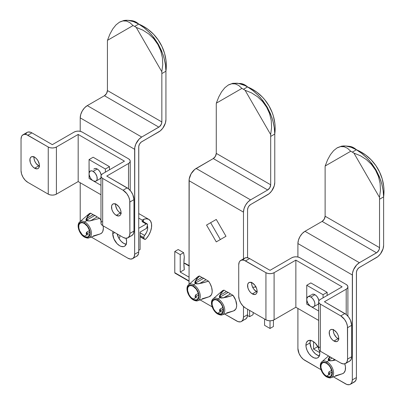 <?xml version="1.0" encoding="UTF-8"?>
<svg xmlns="http://www.w3.org/2000/svg" width="405" height="405" viewBox="0 0 405 405"><rect width="100%" height="100%" fill="white"/><g stroke="black" fill="none" stroke-linecap="round" stroke-linejoin="round"><path stroke-width="0.61" d="M238.525 83.395L244.873 85.541L242.281 84.453L237.315 83.207L232.759 83.319L240.357 83.481A42.004 21.004 -84.7 0 1 247.566 86.923L244.873 85.541L247.566 86.923L252.887 90.573L258.142 95.231L262.961 100.754L267.143 107.021L270.469 113.749L272.859 120.71L274.266 127.585L274.777 134.055A42.004 38.151 -120 0 0 247.566 86.923L250.811 88.422L256.932 92.254L262.41 97.104L264.85 99.863L269.042 105.943L272.211 112.615L273.38 116.108L274.843 123.272L275.122 126.892L274.777 134.055L274.777 182.442A10.004 5.776 -60 0 1 267.7 194.694L250.558 204.591A4.232 2.445 -60 0 0 247.566 209.775L247.566 257.737L247.566 209.775L248.068 207.562L248.893 206.135L250.558 204.591L269.082 193.742L271.633 191.049L274.236 185.88L274.777 182.442L274.777 134.055L270.692 136.409L270.692 184.796L216.27 153.379L215.394 156.325L213.278 158.563A4.232 2.445 120 0 0 216.27 153.379L216.27 104.991A38.48 22.219 60 0 1 216.321 103.174L241.891 88.411A38.48 22.219 60 0 1 243.481 89.277A38.48 22.219 60 0 1 245.076 90.254L270.646 134.541A38.48 22.219 60 0 1 270.692 136.409L274.777 134.055L274.266 127.585L273.299 122.437L271.79 117.232L267.143 107.021L260.617 97.894L256.851 93.975L252.887 90.573L247.566 86.923L243.481 89.277A38.48 22.219 60 0 1 245.076 90.254L251.652 92.942L257.57 96.77L262.642 101.609L266.692 107.3L269.593 113.653L271.249 120.462L271.603 127.504L270.646 134.541A38.48 22.219 60 0 1 270.692 136.409L270.692 184.796L216.27 153.379L216.27 104.991A38.48 22.219 60 0 1 216.321 103.174L218.746 96.987L221.601 91.798L224.795 87.784L228.212 85.08L231.746 83.769L235.28 83.901L238.702 85.465L241.891 88.411A38.48 22.219 60 0 1 243.481 89.277L247.566 86.923L244.21 84.584L240.616 83.511M228.673 84.812L232.759 83.319L228.212 85.08L231.746 83.769L235.28 83.901L238.702 85.465L241.891 88.411L216.321 103.174L218.746 96.987L221.601 91.798L224.795 87.784L228.212 85.08M245.076 90.254L270.646 134.541L271.603 127.504L271.249 120.462L269.593 113.653L266.692 107.3L262.642 101.609L257.57 96.77L251.652 92.942L245.076 90.254M213.278 158.563L194.754 169.411L191.135 173.74L189.196 179.04L189.059 284.315L189.059 180.711L243.481 212.134L243.481 258.835L243.481 212.134A10.004 5.776 -60 0 1 250.558 199.878L247.85 202.065L245.557 205.158L244.023 208.696L243.481 212.134L189.059 180.711A10.004 5.776 120 0 1 196.136 168.46L213.278 158.563L267.7 189.98L250.558 199.878L196.136 168.46L250.558 199.878L267.7 189.98L213.278 158.563M241.491 321.479A9.619 5.554 60 0 0 243.481 317.08L243.481 306.504L243.481 317.08L247.566 314.72L247.566 309.223L247.566 314.72L243.481 317.08L242.965 319.783L241.491 321.479L240.459 321.864L238.008 321.621L224.578 314.017L236.682 321.003A9.619 5.554 60 0 0 241.491 321.479L246.417 318.421L247.435 316.178L247.566 314.72A9.619 5.554 -120 0 1 245.572 319.125L244.539 319.505M270.692 184.796L269.816 187.748L267.7 189.98A4.232 2.445 -60 0 0 270.692 184.796M220.355 239.532L210.635 222.704L216.27 219.449L206.555 225.058L216.27 241.891L225.99 236.282L216.27 219.449L225.99 236.282L216.27 241.891L206.555 225.058L216.27 219.449L206.555 225.058L210.635 222.704L220.355 239.532M195.863 297.442L195.316 297.098A9.619 5.554 60 0 0 195.863 297.442M200.085 299.877L212.164 306.853L200.085 299.877M219.824 311.273L221.084 312.002L219.824 311.273M205.937 279.84L204.029 278.432L201.989 277.607A9.811 5.665 60 0 1 205.937 279.84M230.425 293.979L228.516 292.567L226.476 291.747A9.811 5.665 60 0 1 230.425 293.979M319.606 355.863L316.953 354.937L315.596 354L313.095 351.363L311.182 348.047L310.012 342.919L305.932 345.278A9.811 5.665 60 0 1 307.962 340.782A9.811 5.665 60 0 1 318.664 348.214L315.525 343.415L312.873 341.268L310.215 340.347L307.962 340.782L306.458 342.514L306.064 343.789L306.064 346.918L307.101 350.401L309.015 353.717L311.516 356.359L314.224 357.924L316.725 358.172L317.778 357.782L319.282 356.051L319.808 353.287A9.811 5.665 60 0 1 317.778 357.782A9.811 5.665 60 0 1 310.215 355.15A9.811 5.665 60 0 1 305.932 345.278L310.012 342.919A9.811 5.665 -120 0 0 319.373 355.833M353.383 382.345L355.261 381.262L356.279 379.019L356.41 377.561L352.325 379.915L352.325 274.975L297.903 243.552L297.903 257.008L297.903 243.552A10.004 5.776 120 0 1 304.98 231.301L359.402 262.718L304.98 231.301L302.272 233.482L299.978 236.581L298.445 240.114L297.903 243.552L352.325 274.975A10.004 5.776 -60 0 1 359.402 262.718L376.544 252.821L322.122 221.403L304.98 231.301L322.122 221.403L376.544 252.821A4.232 2.445 -60 0 0 379.536 247.637L379.034 249.85L377.126 252.416L359.402 262.718L356.694 264.905L353.519 269.745L352.461 273.299L352.325 379.915L356.41 377.561L356.466 271.907L357.286 269.664L358.82 267.837L377.926 256.583L380.477 253.889L383.079 248.716L383.621 245.278L383.621 196.891L379.536 199.25L379.536 247.637L325.114 216.219L324.238 219.166L322.122 221.403A4.232 2.445 120 0 0 325.114 216.219L325.114 167.827A38.48 22.219 60 0 1 325.164 166.015L350.735 151.252A38.48 22.219 60 0 1 352.325 152.118A38.48 22.219 60 0 1 353.919 153.095L379.49 197.382A38.48 22.219 60 0 1 379.536 199.25L383.621 196.891L383.11 190.421L382.143 185.277L380.634 180.073L375.987 169.862L369.461 160.734L365.695 156.816L361.726 153.414L356.41 149.764L352.325 152.118A38.48 22.219 60 0 1 353.919 153.095L360.496 155.783L366.414 159.61L371.486 164.45L375.536 170.14L378.437 176.494L380.092 183.303L380.447 190.345L379.49 197.382A38.48 22.219 60 0 1 379.536 199.25L379.536 247.637L325.114 216.219L325.114 167.827A38.48 22.219 60 0 1 325.164 166.015L327.589 159.823L330.445 154.639L333.639 150.625L337.056 147.921L340.59 146.61L344.123 146.742L347.546 148.306L350.735 151.252A38.48 22.219 60 0 1 352.325 152.118L356.41 149.764L353.054 147.425L349.459 146.347M337.517 147.653L341.602 146.154L337.056 147.921L340.59 146.61L344.123 146.742L347.546 148.306L350.735 151.252L325.164 166.015L327.589 159.823L330.445 154.639L333.639 150.625L337.056 147.921M343.825 145.932L341.602 146.154L346.159 146.048L343.825 145.932M350.335 384.32A9.619 5.554 60 0 1 345.526 383.844L333.421 376.858L346.852 384.461L349.302 384.704L350.335 384.32A9.619 5.554 60 0 0 352.325 379.915L351.808 382.624L350.335 384.32L354.416 381.966A9.619 5.554 -120 0 0 356.41 377.561L356.41 272.616A4.232 2.445 -60 0 1 359.402 267.432L376.544 257.534A10.004 5.776 -60 0 0 383.621 245.278L383.621 196.891L383.11 190.421L381.702 183.546L379.313 176.585L375.987 169.862L371.805 163.595L366.986 158.071L361.726 153.414L356.41 149.764A42.004 21.004 -84.7 0 0 349.201 146.321L345.667 145.997L351.125 147.293L353.717 148.382L359.655 151.262L365.776 155.095L371.248 159.945L375.906 165.655L379.601 172.059L382.224 178.949L383.682 186.113L383.965 189.732L383.621 196.891A42.004 38.151 -120 0 0 356.41 149.764L351.125 147.293L347.368 146.235M353.919 153.095L379.49 197.382L380.447 190.345L380.092 183.303L378.437 176.494L375.536 170.14L371.486 164.45L366.414 159.61L360.496 155.783L353.919 153.095M297.903 308.438L297.903 348.497L297.903 308.438M310.448 340.377A9.811 5.665 -120 0 0 310.012 342.919L310.544 340.159M304.707 360.278L321.008 369.694L303.38 359.362L300.93 356.775L299.052 353.524L297.903 348.497A9.619 5.554 60 0 0 304.707 360.278M328.668 374.114L329.928 374.843L328.668 374.114M319.808 353.287L319.459 350.578A9.811 5.665 60 0 1 319.808 353.287M126.613 241.75A9.811 5.665 60 0 1 124.578 246.24A9.811 5.665 60 0 1 117.02 243.613A9.811 5.665 60 0 1 112.737 233.736L114.777 232.556L112.737 233.736L113.906 238.864L117.02 243.613L119.672 245.754L121.029 246.382L123.53 246.63L124.578 246.24L126.087 244.509L126.613 241.75L126.051 238.277A9.811 5.665 60 0 1 126.613 241.75M126.411 244.321L123.753 243.395L121.1 241.253L118.847 238.216L117.121 233.913A9.811 5.665 -120 0 0 126.178 244.291M132.648 258.643A9.619 5.554 60 0 1 127.838 258.162L91.241 237.036L127.838 258.162L130.44 259.068L132.648 258.643A9.619 5.554 60 0 0 134.637 254.239L134.121 256.942L132.648 258.643L137.573 255.58L138.591 253.338L138.723 251.88L134.637 254.239L134.637 149.293L80.215 117.87L80.215 131.331L80.215 117.87A10.004 5.776 120 0 1 87.293 105.619L141.715 137.037L87.293 105.619L84.584 107.801L82.291 110.899L80.757 114.433L80.215 117.87L134.637 149.293A10.004 5.776 -60 0 1 141.715 137.037L158.856 127.14L104.434 95.722L87.293 105.619L104.434 95.722L158.856 127.14A4.232 2.445 -60 0 0 161.848 121.956L161.347 124.168L159.443 126.74L141.715 137.037L139.006 139.224L135.832 144.064L134.774 147.623L134.637 254.239L138.723 251.88L138.778 146.23L139.598 143.988L141.132 142.155L160.238 130.901L162.79 128.208L165.392 123.039L165.934 119.602L165.934 71.214L161.848 73.568L161.848 121.956L107.426 90.538L106.55 93.484L104.434 95.722A4.232 2.445 120 0 0 107.426 90.538L107.426 42.15A38.48 22.219 60 0 1 107.477 40.338L133.048 25.571A38.48 22.219 60 0 1 134.637 26.436A38.48 22.219 60 0 1 136.232 27.413L161.803 71.7A38.48 22.219 60 0 1 161.848 73.568L165.934 71.214L165.422 64.744L164.455 59.596L162.947 54.391L158.299 44.18L151.774 35.053L148.007 31.134L144.043 27.732L138.723 24.082L134.637 26.436A38.48 22.219 60 0 1 136.232 27.413L142.808 30.102L148.726 33.929L153.799 38.769L157.849 44.459L160.75 50.812L162.405 57.621L162.759 64.663L161.803 71.7A38.48 22.219 60 0 1 161.848 73.568L161.848 121.956L107.426 90.538L107.426 42.15A38.48 22.219 60 0 1 107.477 40.338L109.902 34.147L112.762 28.957L115.951 24.948L119.369 22.24L122.902 20.933L126.441 21.06L129.858 22.624L133.048 25.571A38.48 22.219 60 0 1 134.637 26.436L138.723 24.082L135.366 21.743L131.772 20.67M119.834 21.971L123.915 20.478L119.369 22.24L122.902 20.933L126.441 21.06L129.858 22.624L133.048 25.571L107.477 40.338L109.902 34.147L112.762 28.957L115.951 24.948L119.369 22.24M126.137 20.25L123.915 20.478L128.471 20.366L126.137 20.25M136.728 256.284A9.619 5.554 -120 0 0 138.723 251.88L138.723 146.934A4.232 2.445 -60 0 1 141.715 141.75L158.856 131.853A10.004 5.776 -60 0 0 165.934 119.602L165.934 71.214L165.422 64.744L164.015 57.869L161.625 50.908L158.299 44.18L154.118 37.913L149.298 32.39L144.043 27.732L138.723 24.082A42.004 21.004 -84.7 0 0 131.514 20.64L127.98 20.316L133.437 21.612L136.029 22.7L141.968 25.581L148.088 29.413L153.566 34.263L158.218 39.979L161.914 46.378L164.536 53.268L165.999 60.431L166.258 67.65L165.934 71.214A42.004 38.151 -120 0 0 138.723 24.082L133.437 21.612L129.681 20.554M136.232 27.413L161.803 71.7L162.759 64.663L162.405 57.621L160.75 50.812L157.849 44.459L153.799 38.769L148.726 33.929L142.808 30.102L136.232 27.413M80.215 182.756L80.215 221.474L80.215 182.756M87.019 234.601L86.473 234.257A9.619 5.554 60 0 0 87.019 234.601M97.094 216.999L95.185 215.592L93.145 214.766A9.811 5.665 60 0 1 97.094 216.999M113.041 231.554L112.737 233.736A9.811 5.665 60 0 1 113.041 231.554M257.337 291.98L256.411 291.549L252.325 293.903A6.733 3.888 60 0 1 247.926 287.97A6.733 3.888 60 0 1 248.959 282.574A6.733 3.888 60 0 1 252.325 282.908L249.682 282.305L248.366 283.065L247.657 284.634L247.926 287.97L248.959 290.35L250.503 292.435L252.325 293.903L254.973 294.506L256.284 293.746L256.724 293.048L256.998 290.031L256.284 287.636L254.973 285.363L252.325 282.908A6.733 3.888 60 0 1 256.724 288.841A6.733 3.888 60 0 1 255.692 294.238A6.733 3.888 60 0 1 252.325 293.903L256.411 291.549A6.733 3.888 -120 0 0 257.043 291.868M338.97 339.106L338.038 338.676L333.958 341.035A6.733 3.888 60 0 1 329.559 335.102A6.733 3.888 60 0 1 330.591 329.705A6.733 3.888 60 0 1 333.958 330.034L332.135 329.402L330.591 329.705L329.999 330.197L329.29 331.766L329.559 335.102L330.591 337.481L332.135 339.562L333.958 341.035L336.606 341.633L337.917 340.878L338.357 340.18L338.631 337.157L337.917 334.768L336.606 332.49L333.958 330.034A6.733 3.888 60 0 1 338.357 335.973A6.733 3.888 60 0 1 337.325 341.369A6.733 3.888 60 0 1 333.958 341.035L338.038 338.676A6.733 3.888 -120 0 0 338.676 338.995M314.913 294.688A5.771 3.331 60 0 1 318.912 300.788L317.798 297.736L316.472 295.949L314.913 294.688L310.832 297.047A5.771 3.331 60 0 1 314.599 302.13A5.771 3.331 60 0 1 313.718 306.757A5.771 3.331 60 0 1 310.832 306.474A5.771 3.331 60 0 1 307.061 301.386A5.771 3.331 60 0 1 307.942 296.759A5.771 3.331 60 0 1 310.832 297.047L314.913 294.688L313.349 294.146L312.027 294.405A5.771 3.331 60 0 1 314.913 294.688M318.664 303.426A5.771 3.331 60 0 1 317.798 304.403L313.095 306.985L311.627 306.843L310.033 305.922L307.942 303.426L306.828 300.368L306.828 298.531L307.942 296.759L309.268 296.5L310.832 297.047L312.392 298.308L313.718 300.095L314.599 302.13L314.913 304.115L314.599 305.74L313.718 306.757M240.712 260.435A9.619 5.554 60 0 1 245.526 260.911L249.607 258.557L270.014 270.337L291.782 257.772L270.014 270.337L249.607 258.557A9.619 5.554 -120 0 0 244.797 258.081L240.712 260.435A9.619 5.554 60 0 0 238.722 264.84L238.722 296.263A9.619 5.554 60 0 0 245.526 308.043L265.933 319.823L267.806 320.547L270.014 320.8L270.014 328.465L264.571 325.326L270.014 328.465L273.416 326.501L273.416 320.163L273.416 326.501L270.014 328.465L270.014 320.8L272.221 320.547L274.094 319.823L295.863 307.258L318.664 320.421L295.863 307.258L295.863 260.126L342.124 286.836L320.355 299.401L342.124 286.836L295.863 260.126L295.863 307.258L274.094 319.823L274.094 272.697L295.863 260.126L274.094 272.697A5.771 3.331 180 0 1 265.933 272.697L265.933 319.823A5.771 3.331 0 0 0 274.094 319.823L274.094 272.697L272.221 273.416L270.014 273.669L267.806 273.416L265.933 272.697L265.933 319.823L245.526 308.043L242.919 305.942L240.712 302.965L239.239 299.563L238.722 296.263L238.722 264.84L239.239 262.131L239.866 261.139L241.744 260.056L244.195 260.299L265.933 272.697L245.526 260.911L249.607 258.557L248.28 257.939L245.825 257.696L243.947 258.78L243.319 259.777M327.154 292.334L310.832 282.908L327.154 292.334L327.154 295.473L327.154 292.334L323.074 294.688L306.747 285.262L306.747 304.115L318.664 310.994L306.747 304.115L306.747 285.262L310.832 282.908L306.747 285.262L323.074 294.688L327.154 292.334M348.624 361.528L349.652 361.149A9.619 5.554 -120 0 0 351.646 356.744L347.566 359.098L347.566 327.68L351.646 325.321L351.646 356.744L351.646 325.321L350.502 320.299L348.624 317.049L346.169 314.457L324.435 301.76L346.204 289.19L346.204 314.488L346.204 289.19L324.435 301.76L344.842 313.541L340.762 315.9L344.544 319.403L346.417 322.653L347.434 326.071L347.566 359.098L347.044 361.807L345.571 363.503L343.364 363.933L340.762 363.027L320.355 351.246L320.355 304.115L340.762 315.9L320.355 304.115A5.771 3.331 180 0 1 318.664 301.76A5.771 3.331 180 0 1 320.355 299.401L319.105 300.485L318.664 301.76L319.105 303.036L320.355 304.115L320.355 351.246L319.105 350.163L318.664 348.887A5.771 3.331 0 0 0 320.355 351.246L340.762 363.027A9.619 5.554 60 0 0 345.571 363.503L349.652 361.149L351.13 359.453L351.646 356.744L347.566 359.098A9.619 5.554 60 0 1 345.571 363.503M251.687 282.589A6.733 3.888 -120 0 0 256.411 291.549L253.763 289.094L252.447 286.816L251.738 284.426L251.738 282.28M291.782 257.772A5.771 3.331 180 0 1 299.948 257.772L346.204 284.477L299.948 257.772L298.075 257.048L295.863 256.795L293.655 257.048L291.782 257.772M346.204 284.477A5.771 3.331 180 0 1 347.895 286.836A5.771 3.331 180 0 1 346.204 289.19L347.455 288.107L347.895 286.836L347.455 285.56L346.204 284.477M333.32 329.721A6.733 3.888 -120 0 0 338.038 338.676L336.221 337.208L334.079 333.948L333.371 331.553L333.371 329.412M318.664 348.887L318.664 301.76M318.775 348.239L319.636 347.039M347.566 327.68L351.646 325.321A9.619 5.554 -120 0 0 344.842 313.541L340.762 315.9A9.619 5.554 60 0 1 347.566 327.68M323.074 297.832L323.074 294.688L323.074 297.832M318.684 303.385L317.798 304.403M311.516 294.825L307.942 296.759M39.649 166.298L38.723 165.868L34.638 168.222A6.733 3.888 60 0 1 30.238 162.289A6.733 3.888 60 0 1 31.271 156.892A6.733 3.888 60 0 1 34.638 157.226L31.995 156.624L30.679 157.383L29.97 158.957L30.238 162.289L31.271 164.668L32.815 166.754L34.638 168.222L37.285 168.824L38.009 168.556L39.037 167.371L39.31 164.349L38.009 160.78L36.46 158.699L34.638 157.226A6.733 3.888 60 0 1 39.037 163.159A6.733 3.888 60 0 1 38.009 168.556A6.733 3.888 60 0 1 34.638 168.222L38.723 165.868A6.733 3.888 -120 0 0 39.361 166.187M121.282 213.43L120.356 212.995L116.27 215.354A6.733 3.888 60 0 1 111.871 209.42A6.733 3.888 60 0 1 112.904 204.024A6.733 3.888 60 0 1 116.27 204.358L113.628 203.756L112.312 204.515L111.603 206.084L111.871 209.42L112.904 211.8L114.448 213.881L116.27 215.354L118.918 215.956L120.229 215.197L120.67 214.498L120.943 211.481L120.229 209.086L118.918 206.808L116.27 204.358A6.733 3.888 60 0 1 120.67 210.291A6.733 3.888 60 0 1 119.637 215.688A6.733 3.888 60 0 1 116.27 215.354L120.356 212.995A6.733 3.888 -120 0 0 120.994 213.314M97.225 169.006A5.771 3.331 60 0 1 101.225 175.107L100.111 172.054L98.785 170.267L97.225 169.006L93.145 171.366L97.225 169.006L95.661 168.465L94.34 168.723A5.771 3.331 60 0 1 97.225 169.006M100.977 177.744A5.771 3.331 60 0 1 100.111 178.721L99.493 178.949M23.024 134.754A9.619 5.554 60 0 1 27.839 135.23L31.919 132.875L52.326 144.656L74.095 132.091L52.326 144.656L31.919 132.875A9.619 5.554 -120 0 0 27.11 132.4L23.024 134.754A9.619 5.554 60 0 0 21.035 139.158L21.035 170.581A9.619 5.554 60 0 0 27.839 182.361L48.246 194.147L50.119 194.866L52.326 195.119L54.533 194.866L56.406 194.147L78.175 181.577L100.977 194.739L78.175 181.577L78.175 134.445L124.436 161.155L102.668 173.72L124.436 161.155L78.175 134.445L78.175 181.577L56.406 194.147L56.406 147.015L78.175 134.445L56.406 147.015A5.771 3.331 180 0 1 48.246 147.015L48.246 194.147A5.771 3.331 0 0 0 56.406 194.147L56.406 147.015L54.533 147.739L52.326 147.992L50.119 147.739L48.246 147.015L48.246 194.147L27.839 182.361L25.232 180.26L23.024 177.284L21.551 173.887L21.035 170.581L21.035 139.158L21.551 136.455L22.179 135.457L24.057 134.374L26.507 134.617L48.246 147.015L27.839 135.23L31.919 132.875L30.593 132.258L28.137 132.015L27.11 132.4L25.631 134.095M109.472 166.652L93.145 157.226L109.472 166.652L109.472 169.796L109.472 166.652L105.386 169.006L89.059 159.585L89.059 178.433L100.977 185.313L89.059 178.433L89.141 172.849L90.259 171.077A5.771 3.331 60 0 1 93.145 171.366A5.771 3.331 60 0 1 96.911 176.453A5.771 3.331 60 0 1 96.031 181.076A5.771 3.331 60 0 1 93.145 180.792A5.771 3.331 60 0 1 89.373 175.704A5.771 3.331 60 0 1 90.259 171.077L91.581 170.824L93.145 171.366L95.413 173.467L96.911 176.453L97.144 179.309L96.537 180.655L95.413 181.308L93.145 180.792L91.581 179.531L90.259 177.744L89.141 174.687L89.059 159.585L93.145 157.226L89.059 159.585L105.386 169.006L109.472 166.652M130.936 235.852L131.969 235.467A9.619 5.554 -120 0 0 133.959 231.063L129.878 233.422L129.878 201.999L133.959 199.645L133.959 231.063L133.959 199.645L132.815 194.618L130.936 191.368L128.481 188.776L106.748 176.079L128.517 163.509L128.517 188.806L128.517 163.509L106.748 176.079L127.155 187.859L123.074 190.218L126.856 193.722L128.729 196.972L129.747 200.394L129.878 233.422L129.362 236.125L127.884 237.826L125.677 238.251L123.074 237.35L102.668 225.565L102.668 178.433L123.074 190.218L102.668 178.433A5.771 3.331 180 0 1 100.977 176.079A5.771 3.331 180 0 1 102.668 173.72L101.417 174.803L100.977 176.079L101.417 177.355L102.668 178.433L102.668 225.565L101.417 224.486L100.977 223.211A5.771 3.331 0 0 0 102.668 225.565L123.074 237.35A9.619 5.554 60 0 0 127.884 237.826L131.969 235.467L133.442 233.771L133.959 231.063L129.878 233.422A9.619 5.554 60 0 1 127.884 237.826M34 156.907A6.733 3.888 -120 0 0 38.723 165.868L36.075 163.412L34.764 161.139L34.05 158.745L34.05 156.598M74.095 132.091A5.771 3.331 180 0 1 82.261 132.091L128.517 158.795L82.261 132.091L80.387 131.367L78.175 131.114L75.968 131.367L74.095 132.091M128.517 158.795A5.771 3.331 180 0 1 130.207 161.155A5.771 3.331 180 0 1 128.517 163.509L129.767 162.43L130.207 161.155L129.767 159.879L128.517 158.795M115.633 204.039A6.733 3.888 -120 0 0 120.356 212.995L118.533 211.526L116.984 209.441L115.683 205.877L115.683 203.73M100.977 223.211L100.977 176.079M101.088 222.558L101.949 221.358M129.878 201.999L133.959 199.645A9.619 5.554 -120 0 0 127.155 187.859L123.074 190.218A9.619 5.554 60 0 1 129.878 201.999M105.386 172.15L105.386 169.006L105.386 172.15M100.997 177.704L100.111 178.721L96.031 181.076M93.828 169.143L94.34 168.723M331.822 377.313A9.264 5.351 -120 0 0 333.067 369.846A9.264 5.351 -120 0 0 327.053 361.807A0.962 0.557 120 0 0 326.476 362.915A8.318 4.799 60 0 1 332.358 373.101A8.318 4.799 60 0 1 326.476 376.498A0.962 0.557 120 0 0 326.673 376.933A0.962 0.557 -60 0 1 326.476 376.498L327.625 377.03L329.741 377.237L331.366 376.301L332.242 374.362L332.242 371.709L331.366 368.758L328.728 364.733L325.331 362.384L323.21 362.171L321.585 363.113L321.043 363.968L320.598 366.312L321.043 369.168L323.21 373.466L326.476 376.498A8.318 4.799 60 0 1 320.598 366.312A8.318 4.799 60 0 1 326.476 362.915A0.962 0.557 -60 0 1 327.053 361.807A9.264 5.351 60 0 1 333.234 370.438A9.264 5.351 60 0 1 331.143 377.647A9.264 5.351 60 0 1 327.053 376.939A0.962 0.557 -60 0 1 326.673 376.933C328.875 377.921 330.369 378.159 331.143 377.647L342.458 373.729A11.543 6.667 -120 0 0 344.797 363.827L345.46 366.94L345.278 370.291L344.027 372.711L342.448 373.729M326.476 376.149A7.887 4.556 60 0 1 321.322 369.193A7.887 4.556 60 0 1 322.532 362.875A7.887 4.556 60 0 1 326.476 363.265L328.612 364.986L330.419 367.426L331.948 371.608L331.629 375.146L330.419 376.539L329.574 376.852L326.476 376.149L324.339 374.423L322.532 371.982L321.003 367.806L321.003 365.29L321.838 363.447L323.377 362.561L324.339 362.521L326.476 363.265A7.887 4.556 60 0 1 331.629 370.216A7.887 4.556 60 0 1 330.419 376.539A7.887 4.556 60 0 1 326.476 376.149L329.199 374.574L326.476 376.149M328.835 374.306L329.199 374.574L328.835 374.306M328.404 373.587L328.354 373.177M328.566 372.387L328.835 372.048L328.566 372.387M328.571 374.174L332.004 372.013L329.199 373.633L329.199 371.775L331.67 370.347L328.835 372.048L329.199 371.775L329.199 373.633A2.886 1.666 0 0 0 328.642 374.083M329.199 359.782L332.171 358.066L329.199 359.782L329.199 357.924L330.556 357.139L329.199 357.924L329.199 359.782L328.835 360.02L329.199 359.782M328.566 360.258L328.835 360.02L328.566 360.258M328.652 360.592L327.053 361.807L328.652 360.592L328.121 359.62L329.64 356.608L328.121 359.62L328.652 360.592L330.338 360.901L328.652 360.592M332.115 360.744L335.492 360.04L332.115 360.744M317.631 346.69A54.194 31.291 -60 0 1 317.55 346.072L317.631 346.69L313.551 349.049L317.631 346.69M319.788 352.649L313.551 349.049L319.788 352.649M328.541 355.97L321.934 361.695A9.264 5.351 60 0 1 327.053 361.807A9.264 5.351 -120 0 0 321.469 362.192M330.141 374.873L329.199 374.574L330.141 374.873M331.239 374.843L331.796 374.726L331.239 374.843M334.641 359.493L333.28 360.278A2.886 1.666 180 0 1 330.136 360.642A2.886 1.666 180 0 1 328.354 359.103A2.886 1.666 180 0 1 329.199 357.924L328.571 358.466L328.409 359.427L330.136 360.642L332.343 360.642L334.641 359.493M313.551 341.704L313.551 349.049L313.551 341.704M318.32 355.57L315.586 353.99L318.32 355.57M341.871 373.881L335.492 375.754M100.977 220.305A11.543 6.667 -120 0 0 99.696 218.351L97.225 216.923L99.696 218.351L89.94 220.922L86.478 220.776L84.873 221.986L86.478 220.776L85.941 219.804L87.429 216.827L90.669 213.141A11.543 6.667 -120 0 0 88.811 214.032L79.76 221.874A9.264 5.351 60 0 1 84.873 221.986A9.264 5.351 60 0 1 91.059 230.622A9.264 5.351 60 0 1 88.968 237.826A9.264 5.351 60 0 1 84.873 237.122A0.962 0.557 -60 0 1 84.498 237.117A0.962 0.557 -60 0 1 84.301 236.677A8.318 4.799 60 0 1 78.418 226.491A8.318 4.799 60 0 1 84.301 223.094A0.962 0.557 -60 0 1 84.873 221.986A9.264 5.351 -120 0 0 79.294 222.37M144.56 239.34A1.924 1.109 -60 0 0 145.522 239.244A1.924 1.109 -60 0 0 146.089 238.778L148.645 235.31L150.523 231.397L151.516 227.448L151.526 223.879L150.544 221.064L148.675 219.302L146.124 218.776L143.147 219.54A3.847 2.222 -60 0 1 143.476 221.095L143.147 219.54L142.231 220.563L142.383 220.214L138.723 218.103L142.383 220.214L143.147 219.54A13.466 7.776 -60 0 1 148.858 219.399A13.466 7.776 -60 0 1 146.089 238.778L144.691 239.401L140.079 236.459L144.205 238.839L143.881 237.639L144.205 238.839A1.924 1.109 -60 0 0 144.56 239.34L140.079 236.758M86.23 233.766L87.019 234.758L84.301 236.328A7.887 4.556 60 0 1 79.147 229.377A7.887 4.556 60 0 1 80.357 223.054A7.887 4.556 60 0 1 84.301 223.444L87.399 226.319L89.454 230.394L89.88 233.108L89.454 235.325L88.244 236.717L87.399 237.031L85.389 236.834L82.164 234.606L79.663 230.789L78.828 227.985L78.828 225.469L79.147 224.446L80.357 223.054L82.164 222.704L84.301 223.444A7.887 4.556 60 0 1 89.454 230.394A7.887 4.556 60 0 1 88.244 236.717A7.887 4.556 60 0 1 84.301 236.328L87.019 234.758L89.621 234.91L87.019 234.758L86.174 233.356L86.655 232.227L89.49 230.526L87.019 231.954L87.019 233.812L87.019 231.954L86.392 232.566L86.23 233.766L86.174 233.356M142.919 221.687L142.884 221.348L143.087 221.545A1.924 1.109 120 0 0 142.125 221.636L142.231 220.563L142.125 221.636L146.205 223.995L147.167 223.899L147.567 224.78L146.58 228.293L140.079 232.085L140.079 249.526L138.723 250.31L140.079 249.526L140.079 232.085L146.362 228.46A0.962 0.557 -60 0 0 147.02 227.494L147.567 224.78A1.924 1.109 -60 0 0 147.167 223.899L143.087 221.545A1.924 1.109 120 0 0 142.125 221.636L146.205 223.995L138.723 228.314L146.205 223.995A1.924 1.109 -60 0 1 147.167 223.899M119.976 235.558L119.672 237.74L118.847 238.216L119.672 237.74L119.976 235.558M87.267 216.736L88.518 214.311L90.669 213.141L93.342 214.817L90.669 213.141L87.429 216.827L86.214 218.776L85.941 219.804L86.478 220.776L89.94 220.922L99.696 218.351L101.22 220.74M89.647 237.492A9.264 5.351 -120 0 0 90.887 230.025A9.264 5.351 -120 0 0 84.873 221.986A0.962 0.557 120 0 0 84.301 223.094A8.318 4.799 60 0 1 90.178 233.28A8.318 4.799 60 0 1 84.301 236.677L85.445 237.208L87.566 237.416L89.191 236.48L90.067 234.541L89.733 230.425L88.457 227.483L86.549 224.912L84.301 223.094L83.152 222.563L81.03 222.355L80.139 222.684L78.869 224.152L78.535 227.883L80.139 232.288L82.048 234.859L84.301 236.677A0.962 0.557 120 0 0 84.498 237.117C86.716 238.105 88.209 238.343 88.968 237.826L100.283 233.908A11.543 6.667 -120 0 0 103.088 225.808L103.346 228.314L102.794 231.402L101.847 232.895L100.273 233.913M91.1 220.462A2.886 1.666 180 0 1 87.956 220.821A2.886 1.666 180 0 1 86.174 219.282A2.886 1.666 180 0 1 87.019 218.103L87.019 219.966L86.392 220.441L87.019 219.966L87.019 218.103L93.145 214.569L86.397 218.644L86.23 219.606L87.019 220.462L89.626 220.917L91.1 220.462L97.225 216.923L91.1 220.462M94.881 215.425L87.019 219.966L94.881 215.425M86.397 234.353L89.824 232.197L87.019 233.812A2.886 1.666 0 0 0 86.468 234.262M144.595 235.411L140.079 232.804L144.595 235.411L146.62 232.273L147.43 229.984L147.698 227.802L147.354 225.813A7.887 4.556 -60 0 1 144.595 235.411L143.957 236.54L143.881 237.639A1.924 1.109 -60 0 1 144.595 235.411M140.079 235.442L143.881 237.639L140.079 235.442M99.696 234.065L93.317 235.933M142.919 221.702L143.476 221.095L142.945 221.545M198.49 300.333A9.264 5.351 -120 0 0 199.731 292.866A9.264 5.351 -120 0 0 193.717 284.826A0.962 0.557 120 0 0 193.144 285.935A8.318 4.799 60 0 1 199.022 296.121A8.318 4.799 60 0 1 193.144 299.518A0.962 0.557 120 0 0 193.342 299.958A0.962 0.557 -60 0 1 193.144 299.518L194.289 300.049L196.41 300.257L198.03 299.32L198.911 297.381L198.577 293.266L197.301 290.324L195.392 287.752L193.144 285.935L191.995 285.404L189.874 285.196L188.983 285.525L187.712 286.993L187.373 290.719L188.983 295.129L190.892 297.7L193.144 299.518A8.318 4.799 60 0 1 187.262 289.332A8.318 4.799 60 0 1 193.144 285.935A0.962 0.557 -60 0 1 193.717 284.826A9.264 5.351 60 0 1 199.903 293.458A9.264 5.351 60 0 1 197.812 300.667A9.264 5.351 60 0 1 193.717 299.958A0.962 0.557 -60 0 1 193.342 299.958C195.544 300.945 197.032 301.178 197.812 300.667L209.127 296.749A11.543 6.667 -120 0 0 208.54 281.192L198.784 283.763L195.321 283.616L193.717 284.826L195.321 283.616L194.785 282.644L196.273 279.663L199.513 275.982L202.186 277.653L199.513 275.982A11.543 6.667 -120 0 0 197.65 276.873L188.603 284.715A9.264 5.351 60 0 1 193.717 284.826A9.264 5.351 -120 0 0 188.138 285.211M193.144 299.168A7.887 4.556 60 0 1 187.991 292.218A7.887 4.556 60 0 1 189.201 285.895A7.887 4.556 60 0 1 193.144 286.284L196.243 289.16L198.298 293.235L198.723 295.949L198.298 298.166L197.088 299.558L196.243 299.872L194.233 299.675L191.008 297.447L189.201 295.002L187.672 290.825L187.672 288.309L187.991 287.287L189.201 285.895L191.008 285.545L193.144 286.284A7.887 4.556 60 0 1 198.298 293.235A7.887 4.556 60 0 1 197.088 299.558A7.887 4.556 60 0 1 193.144 299.168L195.863 297.599L193.144 299.168M195.504 297.326L195.863 297.599L195.504 297.326M195.073 296.607L195.018 296.197M195.235 295.407L195.499 295.068L195.235 295.407M195.24 297.194L198.668 295.032L195.863 296.652L195.863 294.794L198.334 293.367L195.499 295.068L195.863 294.794L195.863 296.652A2.886 1.666 0 0 0 195.311 297.103M195.863 282.806L203.725 278.265L195.863 282.806L195.863 280.943L201.989 277.41L195.863 280.943L195.863 282.806L195.504 283.039L195.863 282.806M195.235 283.282L195.504 283.039L195.235 283.282M184.872 263.26L183.89 263.665L184.457 263.336L188.538 265.695A0.962 0.557 -60 0 1 189.019 265.645A0.962 0.557 -60 0 0 188.538 265.695L184.457 263.336A0.962 0.557 120 0 1 184.938 263.291L189.408 265.766M189.059 281.267L174.975 273.137A0.962 0.557 120 0 1 174.778 272.697L189.059 280.943L174.778 272.697L174.778 251.49L180.22 254.629L183.617 252.664L178.175 249.526L183.617 252.664L180.22 254.629L174.778 251.49L178.175 249.526L174.778 251.49L174.778 272.697L175.198 273.178M184.3 269.71A54.194 31.291 -60 0 1 184.3 256.831L183.89 263.508L184.3 269.71L180.22 272.069L184.3 269.71M183.617 252.664L184.3 256.831L183.617 252.664M189.059 277.172L180.22 272.069L189.059 277.172M188.548 265.695L188.907 265.731M196.111 279.572L197.362 277.152L199.513 275.982L196.273 279.663L195.058 281.612L194.785 282.644L195.321 283.616L197.002 283.925L202.161 283.065L208.54 281.192L206.069 279.764L208.54 281.192L210.063 283.581L211.638 287.434L212.19 291.154L211.947 293.311L211.218 295.053L209.117 296.749M196.805 297.893L195.863 297.599L196.805 297.893M197.903 297.867L198.465 297.751L197.903 297.867M206.069 279.764L199.943 283.303A2.886 1.666 180 0 1 196.8 283.662A2.886 1.666 180 0 1 195.018 282.123A2.886 1.666 180 0 1 195.863 280.943L195.018 282.123L195.504 283.049L196.8 283.662L198.47 283.758L199.943 283.303L206.069 279.764M180.22 254.629L180.22 272.069L180.22 254.629M208.54 296.9L202.161 298.774M189.135 265.751L188.538 265.695M220.598 293.711L221.854 291.291L224.006 290.122L220.765 293.807L219.55 295.756L219.277 296.779L219.809 297.756L221.494 298.06L226.648 297.204L233.032 295.331L235.71 300.277L236.682 305.294L236.434 307.451L235.71 309.192L233.604 310.888A11.543 6.667 -120 0 0 233.032 295.331L230.556 293.903L233.032 295.331L223.276 297.903L219.809 297.756L218.209 298.966L219.809 297.756L219.277 296.779L220.765 293.807L224.006 290.122A11.543 6.667 -120 0 0 222.142 291.013L213.091 298.855A9.264 5.351 60 0 1 218.209 298.966A9.264 5.351 60 0 1 224.39 307.598A9.264 5.351 60 0 1 222.299 314.807A9.264 5.351 60 0 1 218.209 314.098A0.962 0.557 -60 0 1 217.829 314.093A0.962 0.557 -60 0 1 217.632 313.657A8.318 4.799 60 0 1 211.754 303.472A8.318 4.799 60 0 1 217.632 300.075A0.962 0.557 -60 0 1 218.209 298.966A9.264 5.351 -120 0 0 212.625 299.351M219.561 310.746L220.355 311.734L217.632 313.308A7.887 4.556 60 0 1 212.478 306.357A7.887 4.556 60 0 1 213.688 300.034A7.887 4.556 60 0 1 217.632 300.424L220.73 303.299L222.269 305.962L223.104 308.767L222.785 312.306L221.576 313.698L220.73 314.012L217.632 313.308L215.5 311.582L213.688 309.142L212.159 304.965L212.159 302.449L212.478 301.426L213.688 300.034L215.5 299.68L217.632 300.424A7.887 4.556 60 0 1 222.785 307.375A7.887 4.556 60 0 1 221.576 313.698A7.887 4.556 60 0 1 217.632 313.308L220.355 311.734L222.952 311.885L220.355 311.734L219.51 310.336L219.991 309.207L222.826 307.506L220.355 308.934L220.355 310.792L220.355 308.934L219.728 309.547L219.561 310.746L219.51 310.336M253.307 312.538L253.009 314.72L249.607 316.685L253.009 314.72L253.307 312.538M224.006 290.122L226.678 291.792L224.006 290.122M224.436 297.437A2.886 1.666 180 0 1 221.292 297.802A2.886 1.666 180 0 1 219.51 296.263A2.886 1.666 180 0 1 220.355 295.083L220.355 296.941L219.728 297.422L220.355 296.941L220.355 295.083L226.476 291.549L220.355 295.083L219.566 295.933L219.728 296.9L220.791 297.645L223.499 297.802L230.556 293.903L224.436 297.437M228.218 292.405L220.355 296.941L228.218 292.405M219.728 311.334L223.16 309.172L220.355 310.792A2.886 1.666 0 0 0 219.799 311.242M222.978 314.472A9.264 5.351 -120 0 0 224.223 307.005A9.264 5.351 -120 0 0 218.209 298.966A0.962 0.557 120 0 0 217.632 300.075L216.488 299.543L214.367 299.335L212.741 300.272L211.866 302.211L212.2 306.327L213.475 309.268L215.384 311.84L217.632 313.657L218.781 314.189L220.897 314.396L221.793 314.067L223.064 312.599L223.398 308.868L221.793 304.464L219.885 301.892L217.632 300.075A8.318 4.799 60 0 1 223.514 310.26A8.318 4.799 60 0 1 217.632 313.657A0.962 0.557 120 0 0 217.829 314.093C220.052 315.085 221.54 315.323 222.299 314.807L233.614 310.888M252.583 287.115L254.365 287.226L255.049 286.836L256.233 287.52L255.049 286.836L254.365 287.226L252.583 287.115M247.531 315.485L249.607 316.685L247.531 315.485M264.571 325.326L264.571 319.039L264.571 325.326M249.607 310.402L249.607 316.685L249.607 310.402M256.011 286.74L255.049 286.836A1.924 1.109 120 0 1 255.808 286.664M233.032 311.04L226.648 312.913M347.895 316.138L347.895 286.836M130.207 190.456L130.207 161.155M321.934 361.695C318.148 364.692 321.499 374.154 326.673 376.939M79.76 221.874C75.973 224.871 79.324 234.338 84.498 237.117M138.723 213.546L148.848 219.394M188.603 284.715C184.817 287.712 188.168 297.179 193.342 299.958M213.091 298.855C209.304 301.852 212.655 311.318 217.834 314.098"/></g></svg>
